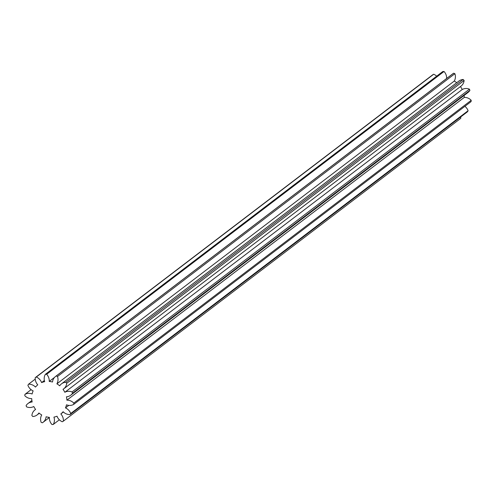 <?xml version="1.0" encoding="UTF-8"?>
<svg xmlns="http://www.w3.org/2000/svg" width="496" height="496" viewBox="0 0 496 496"><rect width="100%" height="100%" fill="white"/><g stroke="black" fill="none" stroke-linecap="round" stroke-linejoin="round"><path stroke-width="0.74" d="M24.918 394.388A9.071 8.302 52.7 0 1 28.439 393.359A9.071 8.302 52.7 0 1 32.122 393.985A18.575 17.013 52.7 0 1 33.139 390.879A9.071 8.302 52.7 0 1 27.9 385.274A25.91 23.727 52.7 0 1 28.563 384.195A9.071 8.302 52.7 0 1 35.495 387.066A18.575 17.013 52.7 0 1 37.77 384.828A9.071 8.302 52.7 0 1 35.235 377.654A25.91 23.727 52.7 0 1 36.313 377.016A9.071 8.302 52.7 0 1 41.596 382.583A18.575 17.013 52.7 0 1 44.683 381.672A9.071 8.302 52.7 0 1 45.359 374.337A25.91 23.727 52.7 0 1 45.998 374.294A25.91 23.727 52.7 0 1 46.643 374.269A9.071 8.302 52.7 0 1 49.228 381.436A18.575 17.013 52.7 0 1 52.508 382.019A9.071 8.302 52.7 0 1 55.558 376.458A9.071 8.302 52.7 0 1 56.265 375.98A25.91 23.727 52.7 0 1 57.499 376.501A9.071 8.302 52.7 0 1 56.873 383.842A18.575 17.013 52.7 0 1 59.7 385.807A9.071 8.302 52.7 0 1 61.516 383.836A9.071 8.302 52.7 0 1 65.788 382.267A25.91 23.727 52.7 0 1 66.724 383.259A9.071 8.302 52.7 0 1 63.668 388.883A9.071 8.302 52.7 0 1 63.017 389.329A18.575 17.013 52.7 0 1 64.833 392.286A9.071 8.302 52.7 0 1 68.305 391.288A9.071 8.302 52.7 0 1 72.05 391.939A25.91 23.727 52.7 0 1 72.509 393.223A9.071 8.302 52.7 0 1 70.661 395.244A9.071 8.302 52.7 0 1 66.445 396.806A18.575 17.013 52.7 0 1 66.892 400.179A9.071 8.302 52.7 0 1 73.805 403.093A25.91 23.727 52.7 0 1 73.693 404.401A9.071 8.302 52.7 0 1 66.483 404.798A18.575 17.013 52.7 0 1 65.466 407.91A9.071 8.302 52.7 0 1 70.711 413.509A25.91 23.727 52.7 0 1 70.041 414.588A9.071 8.302 52.7 0 1 63.116 411.723A18.575 17.013 52.7 0 1 60.834 413.955A9.071 8.302 52.7 0 1 63.37 421.135A25.91 23.727 52.7 0 1 62.291 421.767A9.071 8.302 52.7 0 1 57.009 416.206A18.575 17.013 52.7 0 1 53.921 417.117A9.071 8.302 52.7 0 1 53.252 424.452A25.91 23.727 52.7 0 1 51.962 424.52A9.071 8.302 52.7 0 1 49.383 417.353A18.575 17.013 52.7 0 1 46.097 416.77A9.071 8.302 52.7 0 1 43.047 422.332A9.071 8.302 52.7 0 1 42.346 422.803A25.91 23.727 52.7 0 1 41.112 422.288A9.071 8.302 52.7 0 1 41.732 414.947A18.575 17.013 52.7 0 1 38.905 412.982A9.071 8.302 52.7 0 1 37.088 414.954A9.071 8.302 52.7 0 1 32.817 416.522A25.91 23.727 52.7 0 1 31.88 415.524A9.071 8.302 52.7 0 1 34.937 409.907A9.071 8.302 52.7 0 1 35.588 409.46A18.575 17.013 52.7 0 1 33.771 406.497A9.071 8.302 52.7 0 1 26.555 406.844A25.91 23.727 52.7 0 1 26.102 405.567A9.071 8.302 52.7 0 1 27.943 403.546A9.071 8.302 52.7 0 1 32.159 401.977A18.575 17.013 52.7 0 1 31.713 398.61A9.071 8.302 52.7 0 1 24.8 395.696A25.91 23.727 52.7 0 1 24.918 394.388L31.105 389.67M64.833 392.286L462.229 89.503A9.071 8.302 52.7 0 1 465.701 88.505A9.071 8.302 52.7 0 1 469.445 89.156A25.91 23.727 52.7 0 1 469.898 90.433L72.509 393.223M45.359 374.337L442.748 71.548A25.91 23.727 52.7 0 1 443.393 71.505A25.91 23.727 52.7 0 1 444.038 71.48L46.643 374.269M35.235 377.654L432.63 74.865A25.91 23.727 52.7 0 1 433.709 74.233L36.313 377.016M35.235 379.111L28.563 384.195M65.788 382.267L463.183 79.478A25.91 23.727 52.7 0 1 464.12 80.476L66.724 383.259M56.265 375.98L453.654 73.197A25.91 23.727 52.7 0 1 454.888 73.712L57.499 376.501M53.252 424.452L59.353 419.802M63.37 421.135L460.765 118.346A9.071 8.302 52.7 0 0 460.765 116.889M70.711 413.509L468.1 110.726A25.91 23.727 52.7 0 1 467.437 111.805L70.041 414.588M73.805 403.093L471.2 100.304A25.91 23.727 52.7 0 1 471.082 101.612L73.693 404.401M436.647 76.198A9.071 8.302 -127.3 0 0 433.709 74.233M446.629 78.492A9.071 8.302 -127.3 0 0 444.038 71.48M55.558 376.458L452.953 73.668A9.071 8.302 52.7 0 1 453.654 73.197M56.873 383.842L454.268 81.053A9.071 8.302 -127.3 0 0 454.888 73.712M454.268 81.053A18.575 17.013 52.7 0 1 456.723 82.714M61.516 383.836L458.912 81.046A9.071 8.302 52.7 0 1 463.183 79.478M63.668 388.883L461.063 86.093A9.071 8.302 -127.3 0 0 464.12 80.476M460.437 86.571A18.575 17.013 52.7 0 1 462.229 89.503M70.661 395.244L468.057 92.454A9.071 8.302 -127.3 0 0 469.898 90.433M464.107 95.461A18.575 17.013 52.7 0 1 464.287 97.39A9.071 8.302 52.7 0 1 471.2 100.304M464.895 106.33A9.071 8.302 52.7 0 1 468.1 110.726M72.05 391.939L469.445 89.156M66.892 400.179L464.287 97.39M65.466 407.91L68.783 405.387M60.834 413.955L63.401 412.002M41.596 382.583L44.361 380.475M49.228 381.436L54.566 377.363M34.937 409.907L35.563 409.429M43.047 422.332L49.371 417.508M37.088 414.954L39.277 413.286M27.943 403.546L31.893 400.539"/></g></svg>
